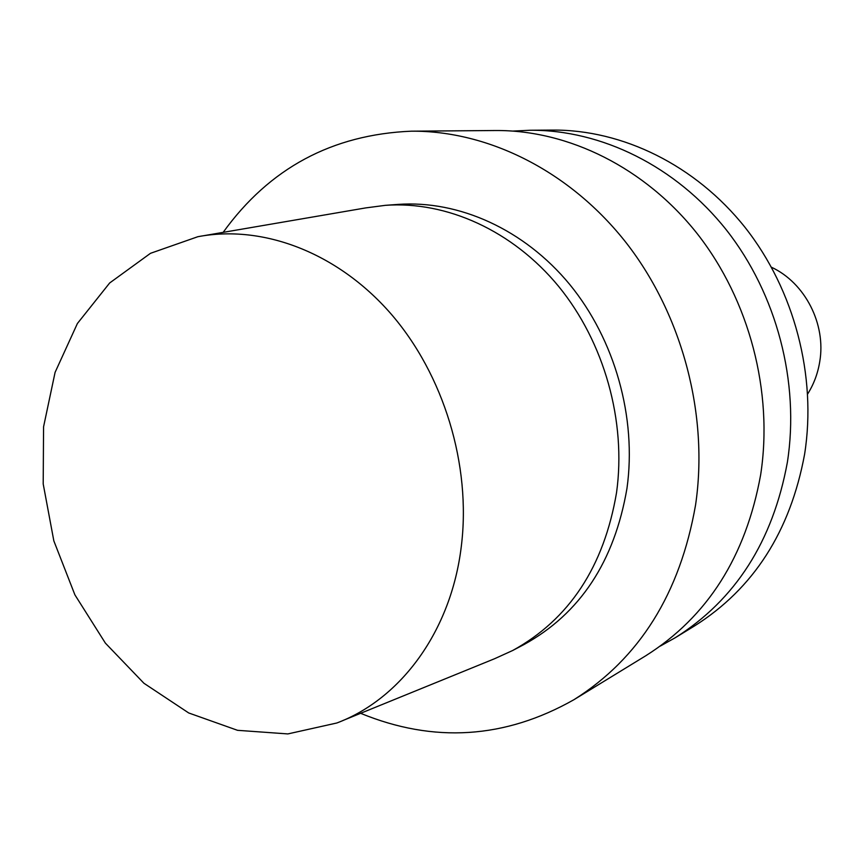 <?xml version="1.0" encoding="UTF-8"?>
<svg xmlns="http://www.w3.org/2000/svg" width="864" height="864" viewBox="0 0 864 864"><rect width="100%" height="100%" fill="white"/><g stroke="black" fill="none" stroke-linecap="round" stroke-linejoin="round"><path stroke-width="1.3" d="M771.466 267.235C805.064 282.841 826.265 324.14 819.72 361.811C817.808 373.496 813.802 384.21 807.689 393.941M461.322 546.286C451.213 630.904 400.993 698.944 336.83 722.995L287.852 733.925L237.535 730.318L188.708 712.962L143.932 683.262L105.397 643.14L74.898 594.842L53.838 540.875L43.2 483.937L43.567 426.816L55.08 372.384L77.393 323.514L109.674 282.971L150.487 253.314L197.845 236.714C262.602 224.37 337.111 252.288 390.55 313.362C443.794 374.544 471.377 465.188 461.322 546.286M204.023 235.645L365.699 207.911L385.409 205.33C446.602 200.912 512.719 230.612 558.608 286.362C604.292 342.263 626.465 421.243 616.54 492.642C603.968 566.665 569.344 619.294 512.654 650.516L494.554 658.735L342.641 720.63M385.409 205.33L398.034 204.412C458.752 200.027 524.275 229.37 569.722 284.461C614.952 339.703 636.865 417.755 626.972 488.354C614.466 561.557 580.1 613.656 523.865 644.62L512.654 650.516M223.16 232.362C269.384 168.221 332.165 134.492 411.491 131.177C488.786 130.637 570.618 171.504 626.778 243.529C682.646 315.727 708.804 415.379 695.552 505.062C680.054 593.482 639.533 658.357 573.977 699.678C504.889 738.796 433.76 743.332 360.623 713.308M411.491 131.177L495.58 130.518C568.534 130.021 645.16 167.702 697.421 233.928C749.401 300.326 773.41 391.921 760.655 474.768C745.837 556.47 707.53 616.81 645.71 655.798L573.977 699.678M513.032 131.069L530.248 130.248C601.355 129.773 675.778 166.136 726.408 229.986C776.768 294.008 799.891 382.309 787.363 462.326C772.859 541.264 735.502 599.713 675.292 637.708L660.247 646.11M530.248 130.248L552.647 130.075C622.534 129.611 695.509 165.132 745.092 227.448C794.394 289.948 816.955 376.121 804.589 454.313C790.29 531.457 753.559 588.686 694.397 626.022L675.292 637.708"/></g></svg>
